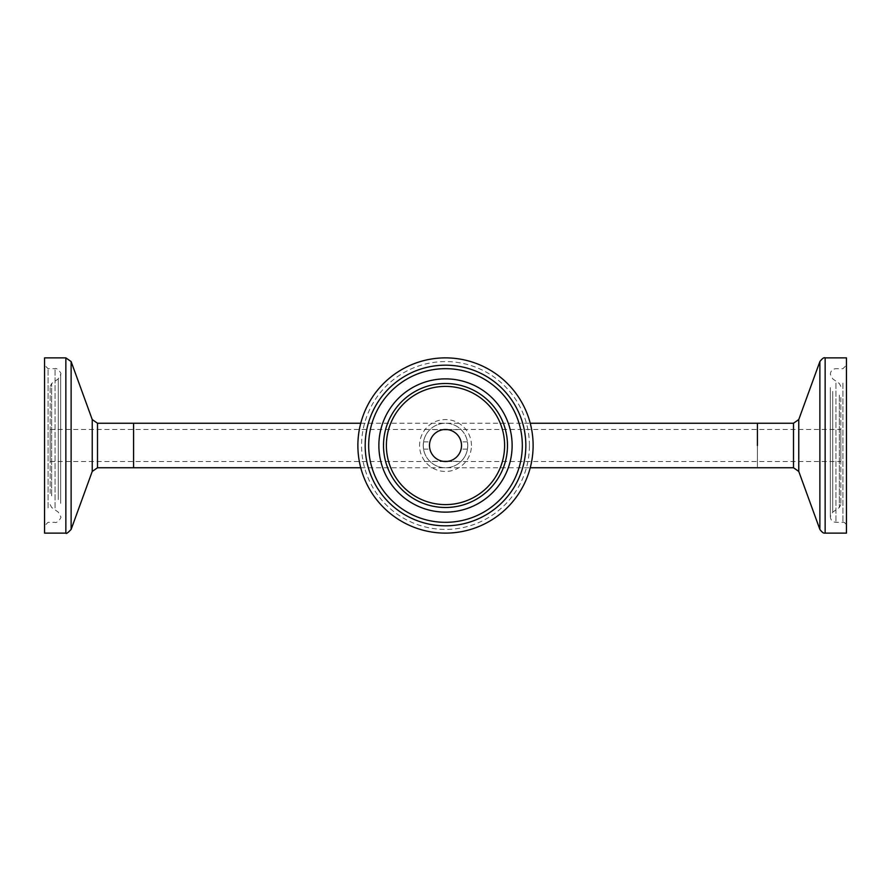 <?xml version="1.0" encoding="UTF-8"?>
<svg xmlns="http://www.w3.org/2000/svg" width="891" height="891" viewBox="0 0 891 891"><rect width="100%" height="100%" fill="white"/><g stroke="black" fill="none" stroke-linecap="round" stroke-linejoin="round"><path stroke-width="0.67" stroke-dasharray="4.46 3.34" d="M467.452 441.858L461.093 441.858A16.016 16.016 0 0 0 447.616 429.629L461.093 429.629A22.253 22.253 0 0 1 467.452 441.858L467.753 445.5C467.652 451.681 465.436 456.972 461.093 461.371L447.616 461.371A16.016 16.016 0 0 0 461.093 449.142L467.452 449.142A22.253 22.253 0 0 1 461.093 461.371M423.548 449.142L429.908 449.142A16.016 16.016 0 0 0 443.384 461.371L429.908 461.371A22.253 22.253 0 0 1 423.548 449.142L423.247 445.5C423.348 439.319 425.564 434.028 429.908 429.629L443.384 429.629A16.016 16.016 0 0 0 429.908 441.858L423.548 441.858A22.253 22.253 0 0 1 429.908 429.629M461.093 429.629C465.436 434.028 467.652 439.319 467.753 445.5A22.253 22.253 0 0 0 434.374 426.221A22.253 22.253 0 0 0 434.374 464.779A22.253 22.253 0 0 0 467.753 445.5A22.253 22.253 0 0 0 434.374 426.221A22.253 22.253 0 0 0 434.374 464.779A22.253 22.253 0 0 0 467.753 445.5A22.253 22.253 0 0 0 434.374 426.221A22.253 22.253 0 0 0 434.374 464.779A22.253 22.253 0 0 0 467.753 445.5L467.452 449.142M429.908 461.371C425.564 456.972 423.348 451.681 423.247 445.5A22.253 22.253 0 0 1 456.626 426.221A22.253 22.253 0 0 1 456.626 464.779A22.253 22.253 0 0 1 423.247 445.5A22.253 22.253 0 0 1 456.626 426.221A22.253 22.253 0 0 1 456.626 464.779A22.253 22.253 0 0 1 423.247 445.5L423.548 441.858M429.908 449.142C432.258 456.86 437.459 460.981 445.5 461.516C453.541 460.981 458.742 456.86 461.093 449.142M133.572 445.5L133.572 461.516L133.572 445.5M461.093 441.858C458.742 434.14 453.541 430.019 445.5 429.484C437.459 430.019 432.258 434.14 429.908 441.858M757.428 445.5L757.428 461.516L757.428 445.5M757.428 423.247L757.428 467.753L757.428 423.247M133.572 423.247L133.572 467.753L133.572 423.247M429.484 445.5A16.016 16.016 0 0 1 453.508 431.634A16.016 16.016 0 0 1 453.508 459.366A16.016 16.016 0 0 1 429.484 445.5A16.016 16.016 0 0 0 453.508 459.366A16.016 16.016 0 0 0 453.508 431.634A16.016 16.016 0 0 0 429.484 445.5M461.516 445.5A16.016 16.016 0 0 0 437.492 431.634A16.016 16.016 0 0 0 437.492 459.366A16.016 16.016 0 0 0 461.516 445.5M533.119 445.5A87.619 87.619 0 0 0 401.685 369.62A87.619 87.619 0 0 0 401.685 521.38A87.619 87.619 0 0 0 533.119 445.5M522.326 445.5A76.826 76.826 0 0 0 407.087 378.965A76.826 76.826 0 0 0 407.087 512.035A76.826 76.826 0 0 0 522.326 445.5A76.826 76.826 0 0 0 407.087 378.965A76.826 76.826 0 0 0 407.087 512.035A76.826 76.826 0 0 0 522.326 445.5M757.428 432.491L757.428 461.516L757.428 432.491M846.45 533.119L846.45 357.881M846.45 380.257L846.45 525.835L846.45 380.257M840.848 397.486L840.848 504.607L840.848 397.486M840.848 432.491L840.848 461.516L840.848 432.491M133.572 458.509L133.572 429.484L133.572 458.509M44.55 357.881L44.55 533.119M44.55 510.743L44.55 365.165L44.55 510.743M50.152 493.514L50.152 386.393L50.152 493.514M50.152 458.509L50.152 429.484L50.152 458.509M471.45 445.5A25.95 25.95 0 0 0 432.525 423.036A25.95 25.95 0 0 0 432.525 467.964A25.95 25.95 0 0 0 471.45 445.5M529.432 445.5A83.932 83.932 0 0 0 403.534 372.817A83.932 83.932 0 0 0 403.534 518.183A83.932 83.932 0 0 0 529.432 445.5M793.502 467.753L793.502 423.247M798.77 471.45L798.77 419.55M819.876 529.432L819.876 361.568M825.144 533.119L825.144 357.881M842.942 383.097L842.942 522.326L842.942 383.097M835.936 383.097L835.936 522.326L835.936 383.097M832.717 391.383L832.717 512.125L832.717 391.383M839.344 395.159L839.344 507.48L839.344 395.159M97.498 423.247L97.498 467.753M92.23 419.55L92.23 471.45M71.124 361.568L71.124 529.432M65.856 357.881L65.856 533.119M48.058 507.903L48.058 368.674L48.058 507.903M55.064 507.903L55.064 368.674L55.064 507.903M58.283 499.617L58.283 378.875L58.283 499.617M51.656 495.841L51.656 383.52L51.656 495.841M50.152 461.516L840.848 461.516M50.152 429.484L840.848 429.484M360.755 467.753L530.245 467.753M360.755 423.247L530.245 423.247M840.848 504.607L839.344 507.48L832.717 512.125L830.323 516.713C830.657 520.121 832.528 521.992 835.936 522.326L842.942 522.326C844.278 521.892 845.448 523.062 846.45 525.835M840.848 386.393L839.344 383.52L832.717 378.875L830.323 374.287C830.657 370.879 832.528 369.008 835.936 368.674L842.942 368.674L846.45 365.165M830.323 387.652L830.323 516.713L830.323 387.652M50.152 386.393L51.656 383.52L58.283 378.875L60.677 374.287C62.259 373.719 56.389 367.07 55.064 368.674L48.058 368.674L44.55 365.165M50.152 504.607L51.656 507.48L58.283 512.125L60.677 516.713C62.259 517.281 56.389 523.93 55.064 522.326L48.058 522.326L44.55 525.835M60.677 503.348L60.677 374.287L60.677 503.348"/><path stroke-width="1.34" d="M447.616 461.371L443.384 461.371M443.384 429.629L447.616 429.629M757.428 445.5L757.428 423.247L757.428 445.5M360.755 467.753L97.498 467.753L97.498 423.247L133.572 423.247L133.572 467.753L133.572 423.247L360.755 423.247M533.119 445.5A87.619 87.619 0 0 0 401.685 369.62A87.619 87.619 0 0 0 401.685 521.38A87.619 87.619 0 0 0 533.119 445.5M522.326 445.5A76.826 76.826 0 0 0 407.087 378.965A76.826 76.826 0 0 0 407.087 512.035A76.826 76.826 0 0 0 522.326 445.5M461.516 445.5A16.016 16.016 0 0 0 437.492 431.634A16.016 16.016 0 0 0 437.492 459.366A16.016 16.016 0 0 0 461.516 445.5M825.144 533.119L825.144 357.881L846.45 357.881L846.45 533.119L825.144 533.119C824.866 532.573 823.941 534.845 819.876 529.432L819.876 361.568L798.77 419.55L798.77 471.45L793.502 467.753L793.502 423.247L530.245 423.247M65.856 357.881L65.856 533.119L44.55 533.119L44.55 357.881L65.856 357.881L71.124 361.568L71.124 529.432L92.23 471.45L92.23 419.55L97.498 423.247M525.835 445.5A80.335 80.335 0 0 0 405.338 375.935A80.335 80.335 0 0 0 405.338 515.065A80.335 80.335 0 0 0 525.835 445.5M512.125 445.5A66.625 66.625 0 0 0 412.188 387.797A66.625 66.625 0 0 0 412.188 503.203A66.625 66.625 0 0 0 512.125 445.5M507.48 445.5A61.98 61.98 0 0 0 414.504 391.817A61.98 61.98 0 0 0 414.504 499.183A61.98 61.98 0 0 0 507.48 445.5M504.607 445.5A59.107 59.107 0 0 0 415.941 394.312A59.107 59.107 0 0 0 415.941 496.688A59.107 59.107 0 0 0 504.607 445.5M530.245 467.753L793.502 467.753M798.77 419.55L793.502 423.247M798.77 471.45L819.876 529.432M825.144 357.881C824.075 357.202 822.315 358.427 819.876 361.568M92.23 471.45L97.498 467.753M92.23 419.55L71.124 361.568M65.856 533.119C66.112 534.088 67.861 532.863 71.124 529.432"/></g></svg>
